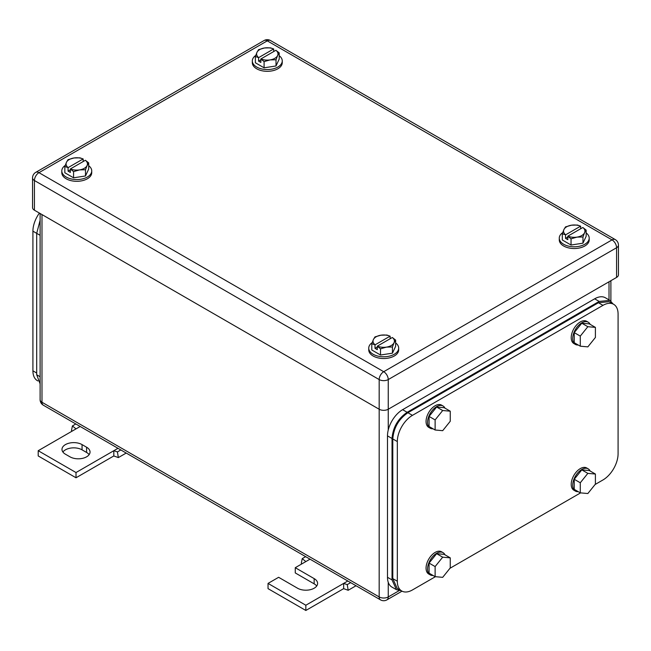 <?xml version="1.0" encoding="UTF-8"?>
<svg xmlns="http://www.w3.org/2000/svg" width="651" height="651" viewBox="0 0 651 651"><rect width="100%" height="100%" fill="white"/><g stroke="black" fill="none" stroke-linecap="round" stroke-linejoin="round"><path stroke-width="0.98" d="M302.015 563.799L301.307 563.221L302.235 558.631L305.84 561.585L295.261 567.696L314.156 578.609A11.759 6.787 180 0 1 317.607 583.41A11.759 6.787 180 0 1 310.348 589.684A11.759 6.787 180 0 1 297.523 588.211L278.628 577.299L268.041 583.41L305.84 605.235L343.647 583.41L343.647 588.642L348.179 590.278L347.252 584.614L343.647 583.41L347.813 581.001M356.032 585.745L348.179 590.278M305.653 556.654L302.235 558.631M310.014 559.176L305.84 561.585M350.661 582.645L347.252 584.614M305.84 605.235L305.84 610.467L343.647 588.642M268.041 583.41L268.041 588.642L305.84 610.467M295.261 567.696L295.261 572.929L314.156 583.841A11.759 6.787 180 0 1 316.695 586.03M72.18 431.1L71.472 430.523L72.407 425.933L76.012 428.887L38.206 450.712L76.012 472.536L113.811 450.712L113.811 455.952L118.352 457.588L117.416 451.924L113.811 450.712L117.977 448.311M126.204 453.055L118.352 457.588M75.817 423.964L72.407 425.933M80.179 426.486L76.012 428.887M120.834 449.955L117.416 451.924M76.012 472.536L76.012 477.777L113.811 455.952M38.206 450.712L38.206 455.952L76.012 477.777M82.059 444.6A11.759 6.787 180 0 0 69.242 443.136A11.759 6.787 180 0 0 61.983 449.402A11.759 6.787 180 0 0 65.425 454.203L69.966 456.823A11.759 6.787 180 0 0 82.783 458.296A11.759 6.787 180 0 0 90.041 452.022A11.759 6.787 180 0 0 86.591 447.221L82.059 444.6L82.059 449.841L86.591 452.461A11.759 6.787 180 0 1 89.13 454.642M62.895 452.022A11.759 6.787 180 0 1 82.059 449.841M276.016 59.762L277.611 55.538A10.693 6.176 180 0 0 277.546 52.202A10.693 6.176 180 0 0 275.894 50.282L260.945 58.916A10.693 6.176 180 0 0 270.051 59.908L276.016 59.762L276.016 65.963L279.214 59.078L279.214 52.877L277.611 55.538A10.693 6.176 180 0 1 270.051 59.908L264.094 61.609L264.094 67.81L255.363 62.773L255.363 56.564L256.958 52.349A10.693 6.176 180 0 1 264.518 47.979L270.482 47.84L273.713 48.98L273.713 51.543M276.016 65.963L264.094 67.81M258.675 57.605L273.623 48.971A10.693 6.176 180 0 0 264.518 47.979L258.553 49.679L256.958 52.349A10.693 6.176 180 0 0 257.023 55.677A10.693 6.176 180 0 0 258.675 57.605L255.363 56.564M275.894 50.282L279.214 52.877M264.094 61.609L260.856 59.021L260.856 62.455L258.593 61.145L260.856 59.835M258.593 57.711L258.593 61.145M279.214 55.701A14.965 8.642 180 0 1 282.257 60.925A14.965 8.642 180 0 1 273.013 68.908A14.965 8.642 180 0 1 256.697 67.037A14.965 8.642 180 0 1 252.319 60.925A14.965 8.642 180 0 1 255.745 55.425M282.257 60.925L282.257 62.675A14.965 8.642 180 0 1 273.013 70.658A14.965 8.642 180 0 1 256.697 68.786A14.965 8.642 180 0 1 252.319 62.675L252.319 60.925M582.962 236.98L584.557 232.757A10.693 6.176 180 0 0 584.492 229.421A10.693 6.176 180 0 0 582.84 227.5L567.892 236.126A10.693 6.176 180 0 0 576.998 237.119L582.962 236.98L582.962 243.181L586.16 236.297L586.16 230.096L584.557 232.757A10.693 6.176 180 0 1 576.998 237.119L571.041 238.819L571.041 245.028L562.309 239.983L562.309 233.782L563.904 229.559A10.693 6.176 180 0 1 571.464 225.197L577.429 225.051L580.659 226.19L580.659 228.753M582.962 243.181L571.041 245.028M565.621 234.816L580.578 226.19A10.693 6.176 180 0 0 571.464 225.197L565.507 226.898L563.904 229.559A10.693 6.176 180 0 0 563.978 232.895A10.693 6.176 180 0 0 565.621 234.816L562.309 233.782M582.84 227.5L586.16 230.096M571.041 238.819L567.81 236.232L567.81 239.666L565.54 238.356L567.81 237.054M565.54 234.921L565.54 238.356M586.16 232.92A14.965 8.642 180 0 1 589.204 238.144A14.965 8.642 180 0 1 579.96 246.127A14.965 8.642 180 0 1 563.652 244.255A14.965 8.642 180 0 1 559.266 238.144A14.965 8.642 180 0 1 562.692 232.635M589.204 238.144L589.204 239.885A14.965 8.642 180 0 1 579.96 247.868A14.965 8.642 180 0 1 563.652 245.997A14.965 8.642 180 0 1 559.266 239.885L559.266 238.144M40.11 213.487L40.11 399.649A6.412 3.703 0 0 0 41.989 402.261L379.175 596.934L379.175 409.243L34.43 210.208L34.43 180.522L379.175 379.566A6.412 3.703 0 0 0 388.248 379.566L616.57 247.746A6.412 3.703 0 0 0 618.45 245.126A6.412 6.412 0 0 0 615.244 239.568L270.49 40.533A6.412 6.412 0 0 0 264.078 40.533A6.412 3.703 60 0 1 267.284 40.85A6.412 3.703 -60 0 1 270.49 40.533M618.45 245.126L618.45 274.803A6.412 3.703 0 0 1 616.57 277.424L388.248 409.243L388.248 379.566A6.412 3.703 60 0 0 383.716 371.705L612.038 239.885L267.284 40.85L38.962 172.67L383.716 371.705A6.412 3.703 120 0 0 379.175 379.566L379.175 409.243A6.412 3.703 0 0 0 388.248 409.243L388.248 429.985M32.55 177.902A6.412 3.703 0 0 0 34.43 180.522A6.412 3.703 120 0 1 38.962 172.67A6.412 3.703 60 0 0 35.756 172.352A6.412 6.412 0 0 0 32.55 177.902L32.55 207.588A6.412 3.703 0 0 0 34.43 210.208M613.657 304.302L609.116 301.682L598.424 302.739L407.908 412.734C398.721 419.073 393.684 427.805 392.789 438.929L392.789 578.609L397.216 588.398L401.748 591.01A21.385 12.345 120 0 1 397.322 581.221L397.322 441.549A21.385 12.345 120 0 1 412.441 415.354L602.964 305.36A21.385 12.345 120 0 1 613.657 304.302A21.385 12.345 120 0 1 618.084 314.091L618.084 453.771A21.385 12.345 120 0 1 602.964 479.958L595.104 484.499M401.748 591.01A21.385 12.345 120 0 0 412.441 589.952L435.421 576.688M580.578 492.88L449.947 568.299M450.248 557.85L442.688 557.175L435.12 566.582L429.074 563.091L436.634 553.684L444.194 554.359L450.248 557.85L450.248 567.932L442.688 577.339L435.12 576.664L435.12 566.582M442.688 557.175L436.634 553.684M435.12 576.664L429.074 573.173L429.074 563.091M433.037 575.46A12.833 7.405 -60 0 1 430.221 574.874A12.833 7.405 -60 0 1 427.561 569.007A12.833 7.405 -60 0 1 433.167 556.092A12.833 7.405 -60 0 1 443.054 552.65A12.833 7.405 -60 0 1 444.967 554.807M430.221 574.874L428.708 574.003A12.833 7.405 -60 0 1 426.055 568.128A12.833 7.405 -60 0 1 431.654 555.222A12.833 7.405 -60 0 1 441.541 551.779L443.054 552.65M595.405 474.042L587.845 473.367L580.285 482.773L574.231 479.282L581.791 469.876L589.35 470.551L595.405 474.042L595.405 484.124L587.845 493.531L580.285 492.856L580.285 482.773M587.845 473.367L581.791 469.876M580.285 492.856L574.231 489.365L574.231 479.282M578.202 491.651A12.833 7.405 -60 0 1 575.378 491.074A12.833 7.405 -60 0 1 572.725 485.198A12.833 7.405 -60 0 1 578.324 472.284A12.833 7.405 -60 0 1 588.211 468.85A12.833 7.405 -60 0 1 590.123 470.998M575.378 491.074L573.865 490.195A12.833 7.405 -60 0 1 571.212 484.328A12.833 7.405 -60 0 1 576.81 471.414A12.833 7.405 -60 0 1 586.697 467.971L588.211 468.85M595.405 327.38L587.845 326.704L580.285 336.111L574.231 332.62L581.791 323.213L589.35 323.889L595.405 327.38L595.405 337.462L587.845 346.869L580.285 346.194L580.285 336.111M587.845 326.704L581.791 323.213M580.285 346.194L574.231 342.703L574.231 332.62M578.202 344.989A12.833 7.405 -60 0 1 575.378 344.412A12.833 7.405 -60 0 1 572.725 338.536A12.833 7.405 -60 0 1 578.324 325.622A12.833 7.405 -60 0 1 588.211 322.188A12.833 7.405 -60 0 1 590.123 324.336M575.378 344.412L573.865 343.533A12.833 7.405 -60 0 1 571.212 337.666A12.833 7.405 -60 0 1 576.81 324.751A12.833 7.405 -60 0 1 586.697 321.309L588.211 322.188M450.248 411.188L442.688 410.512L435.12 419.919L429.074 416.428L436.634 407.021L444.194 407.697L450.248 411.188L450.248 421.27L442.688 430.677L435.12 430.002L435.12 419.919M442.688 410.512L436.634 407.021M435.12 430.002L429.074 426.511L429.074 416.428M433.037 428.797A12.833 7.405 -60 0 1 430.221 428.212A12.833 7.405 -60 0 1 427.561 422.344A12.833 7.405 -60 0 1 433.167 409.43A12.833 7.405 -60 0 1 443.054 405.988A12.833 7.405 -60 0 1 444.967 408.144M430.221 428.212L428.708 427.341A12.833 7.405 -60 0 1 426.055 421.466A12.833 7.405 -60 0 1 431.654 408.559A12.833 7.405 -60 0 1 441.541 405.117L443.054 405.988M396.459 589.7L391.926 587.088A21.385 12.345 120 0 1 387.491 577.299L387.491 435.869L392.032 438.489L392.032 579.919L396.459 589.7L401.162 590.677M613.071 303.96L609.873 300.371L605.34 297.751A21.385 12.345 120 0 0 594.648 298.817L402.611 409.682A21.385 12.345 120 0 0 387.491 435.869M609.873 300.371L599.18 301.429L407.152 412.303C397.964 418.642 392.927 427.365 392.032 438.489M37.929 380.965L37.343 380.623A21.385 12.345 -60 0 1 32.916 370.834L32.916 231.162A21.385 12.345 -60 0 1 39.402 213.08M40.11 383.846L36.7 374.764L36.7 233.343L40.11 220.323M85.493 169.756L87.096 165.533A10.693 6.176 180 0 0 87.022 162.197A10.693 6.176 180 0 0 85.379 160.276L70.422 168.91A10.693 6.176 180 0 0 79.536 169.903L85.493 169.756L85.493 175.965L88.691 169.073L88.691 162.872L87.096 165.533A10.693 6.176 180 0 1 79.536 169.903L73.571 171.604L73.571 177.804L64.84 172.767L64.84 166.558L66.443 162.343A10.693 6.176 180 0 1 74.002 157.973L79.959 157.835L83.19 158.974L83.19 161.538M85.493 175.965L73.571 177.804M68.16 167.6L83.108 158.966A10.693 6.176 180 0 0 74.002 157.973L68.038 159.674L66.443 162.343A10.693 6.176 180 0 0 66.508 165.679A10.693 6.176 180 0 0 68.16 167.6L64.84 166.558M85.379 160.276L88.691 162.872M73.571 171.604L70.341 169.016L70.341 172.45L68.07 171.14L70.341 169.83M68.07 167.706L68.07 171.14M88.691 165.696A14.965 8.642 180 0 1 91.734 170.92A14.965 8.642 180 0 1 82.498 178.903A14.965 8.642 180 0 1 66.182 177.031A14.965 8.642 180 0 1 61.796 170.92A14.965 8.642 180 0 1 65.222 165.419M91.734 170.92L91.734 172.67A14.965 8.642 180 0 1 82.498 180.653A14.965 8.642 180 0 1 66.182 178.781A14.965 8.642 180 0 1 61.796 172.67L61.796 170.92M392.447 346.975L394.042 342.751A10.693 6.176 180 0 0 393.977 339.415A10.693 6.176 180 0 0 392.325 337.495L377.377 346.12A10.693 6.176 180 0 0 386.482 347.113L392.447 346.975L392.447 353.176L395.637 346.291L395.637 340.091L394.042 342.751A10.693 6.176 180 0 1 386.482 347.113L380.518 348.814L380.518 355.023L371.786 349.978L371.786 343.777L373.389 339.553A10.693 6.176 180 0 1 380.949 335.192L386.906 335.045L390.144 336.193L390.144 338.748M392.447 353.176L380.518 355.023M375.106 344.81L390.055 336.185A10.693 6.176 180 0 0 380.949 335.192L374.984 336.892L373.389 339.553A10.693 6.176 180 0 0 373.454 342.89A10.693 6.176 180 0 0 375.106 344.81L371.786 343.777M392.325 337.495L395.637 340.091M380.518 348.814L377.287 346.226L377.287 349.66L375.017 348.358L377.287 347.048M375.017 344.916L375.017 348.358M395.637 342.914A14.965 8.642 180 0 1 398.681 348.139A14.965 8.642 180 0 1 389.444 356.121A14.965 8.642 180 0 1 373.129 354.25A14.965 8.642 180 0 1 368.743 348.139A14.965 8.642 180 0 1 372.177 342.629M398.681 348.139L398.681 349.88A14.965 8.642 180 0 1 389.444 357.863A14.965 8.642 180 0 1 373.129 355.991A14.965 8.642 180 0 1 368.743 349.88L368.743 348.139M314.156 578.609L314.156 583.841M86.591 447.221L86.591 452.461M40.11 399.649A6.412 6.412 0 0 0 43.316 405.199A6.412 3.703 120 0 1 41.989 402.261L41.989 214.57M386.922 599.872A6.412 3.703 -120 0 0 388.248 596.934A6.412 3.703 180 0 1 379.175 596.934A6.412 3.703 -60 0 0 380.51 599.872A6.412 6.412 0 0 0 386.922 599.872L402.017 591.157M399.185 590.628L388.248 596.934L388.248 582.311M609.01 299.875L609.01 281.793M615.244 239.568A6.412 3.703 -60 0 0 612.038 239.885A6.412 3.703 60 0 1 616.57 247.746L616.57 277.424M598.424 302.739L602.964 305.36M412.441 415.354L407.908 412.734M392.789 438.929L397.322 441.549M397.322 581.221L392.789 578.609M387.491 577.299L392.032 579.919M594.648 298.817L599.18 301.429M402.611 409.682L407.152 412.303M40.11 235.312L32.916 231.162M36.7 373.023L32.916 370.834M40.11 376.734L36.7 374.764M43.316 405.199L380.51 599.872M610.89 301.087L610.89 280.703M35.756 172.352L264.078 40.533"/></g></svg>
